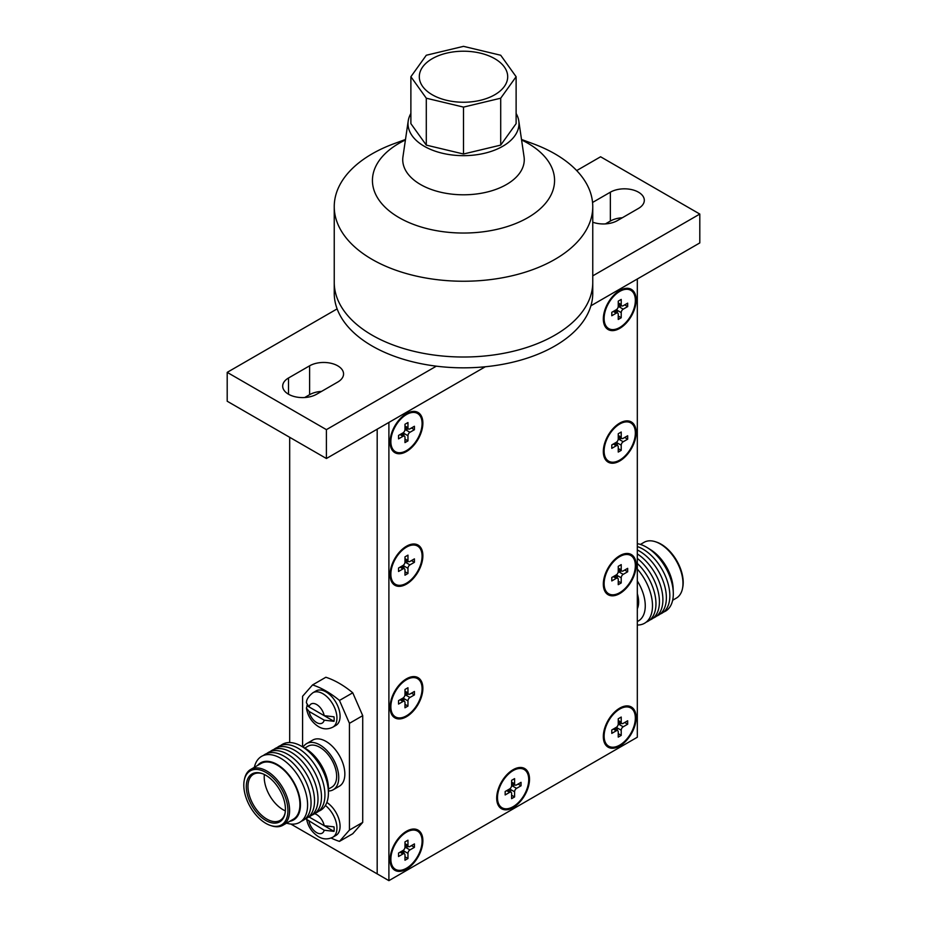 <?xml version="1.0" encoding="UTF-8"?>
<svg xmlns="http://www.w3.org/2000/svg" width="927" height="927" viewBox="0 0 927 927"><rect width="100%" height="100%" fill="white"/><g stroke="black" fill="none" stroke-linecap="round" stroke-linejoin="round"><path stroke-width="1.39" d="M619.734 745.111A22.074 12.746 -60 0 1 604.126 736.131A22.074 12.746 -60 0 1 619.734 709.062A22.074 12.746 -60 0 1 619.757 709.039A22.074 12.746 -60 0 1 635.343 718.089A22.074 12.746 -60 0 1 619.734 745.111M617.312 730.464L617.312 727.973L621.217 730.233A2.804 1.622 -60 0 1 623.211 726.791L627.672 724.219L627.672 720.777L623.211 723.361A2.804 1.622 -60 0 1 621.808 723.5A2.804 1.622 -60 0 1 621.217 722.214L621.217 717.058L618.251 718.773L618.251 723.929A2.804 1.622 -60 0 1 616.258 727.371L611.797 729.943L611.797 733.384L616.258 730.8A2.804 1.622 -60 0 1 617.66 730.661A2.804 1.622 -60 0 1 618.251 731.948L618.251 737.104L621.217 735.389L621.217 730.233M615.157 729.225L616.93 727.753A2.804 1.622 -60 0 1 617.127 726.641M618.251 733.674L621.217 735.389M624.694 722.504L627.672 724.219M618.054 725.041A2.804 1.622 -60 0 1 618.912 724.311L621.449 723.303M623.211 726.791L619.306 724.543L619.306 722.052M614.775 728.993L616.93 727.753M618.912 724.311L618.912 721.832M619.734 592.677A22.086 12.746 -60 0 1 604.114 583.674A22.086 12.746 -60 0 1 619.734 556.606A22.086 12.746 -60 0 1 619.746 556.606A22.086 12.746 -60 0 1 635.354 565.632A22.086 12.746 -60 0 1 619.734 592.677M618.054 572.596A2.804 1.622 -60 0 1 618.912 571.878L619.306 569.607M623.211 574.358L627.672 571.774L627.672 568.344L623.211 570.916A2.804 1.622 -60 0 1 621.808 571.055A2.804 1.622 -60 0 1 621.217 569.769L621.217 564.613L618.251 566.339L618.251 571.495A2.804 1.622 -60 0 1 616.258 574.925L611.797 577.509L611.797 580.939L616.258 578.367A2.804 1.622 -60 0 1 617.66 578.228A2.804 1.622 -60 0 1 618.251 579.514L618.251 584.67L621.217 582.944L621.217 577.788A2.804 1.622 -60 0 1 623.211 574.358L619.306 572.098L621.449 570.858M617.312 578.019L617.312 575.54L621.217 577.788M615.157 576.779L616.93 575.308A2.804 1.622 -60 0 1 617.127 574.207M618.251 581.229L621.217 582.944M624.694 570.059L627.672 571.774M618.912 571.878L618.912 569.387M614.775 576.559L616.93 575.308M619.734 460.082A22.086 12.746 -60 0 1 604.114 451.078A22.086 12.746 -60 0 1 619.734 424.01A22.086 12.746 -60 0 1 619.746 423.998A22.086 12.746 -60 0 1 635.354 433.036A22.086 12.746 -60 0 1 619.734 460.082M618.054 440.001A2.804 1.622 -60 0 1 618.912 439.282L619.306 437.011M623.211 441.762L627.672 439.178L627.672 435.748L623.211 438.32A2.804 1.622 -60 0 1 621.808 438.459A2.804 1.622 -60 0 1 621.217 437.173L621.217 432.017L618.251 433.743L618.251 438.9A2.804 1.622 -60 0 1 616.258 442.33L611.797 444.914L611.797 448.344L616.258 445.771A2.804 1.622 -60 0 1 617.66 445.632A2.804 1.622 -60 0 1 618.251 446.918L618.251 452.063L621.217 450.348L621.217 445.192A2.804 1.622 -60 0 1 623.211 441.762L619.306 439.502L621.449 438.262M617.312 445.423L617.312 442.944L621.217 445.192M615.157 444.184L616.93 442.712A2.804 1.622 -60 0 1 617.127 441.611M618.251 448.633L621.217 450.348M624.694 437.463L627.672 439.178M618.912 439.282L618.912 436.791M614.775 443.963L616.93 442.712M619.734 327.486A22.086 12.746 -60 0 1 604.114 318.482A22.086 12.746 -60 0 1 619.734 291.414A22.086 12.746 -60 0 1 619.746 291.402A22.086 12.746 -60 0 1 635.354 300.441A22.086 12.746 -60 0 1 619.734 327.486M618.054 307.405A2.804 1.622 -60 0 1 618.912 306.686L619.306 304.415M623.211 309.166L627.672 306.582L627.672 303.152L623.211 305.725A2.804 1.622 -60 0 1 621.808 305.864A2.804 1.622 -60 0 1 621.217 304.577L621.217 299.421L618.251 301.148L618.251 306.292A2.804 1.622 -60 0 1 616.258 309.734L611.797 312.306L611.797 315.748L616.258 313.175A2.804 1.622 -60 0 1 617.66 313.036A2.804 1.622 -60 0 1 618.251 314.311L618.251 319.467L621.217 317.752L621.217 312.596A2.804 1.622 -60 0 1 623.211 309.166L619.306 306.907L621.449 305.667M617.312 312.828L617.312 310.348L621.217 312.596M615.157 311.588L616.93 310.116A2.804 1.622 -60 0 1 617.127 309.015M618.251 316.037L621.217 317.752M624.694 304.867L627.672 306.582M618.912 306.686L618.912 304.195M614.775 311.356L616.93 310.116M406.478 832.179A22.074 12.746 120 0 0 390.87 859.248A22.074 12.746 120 0 0 406.478 868.228A22.074 12.746 120 0 0 422.086 841.206A22.074 12.746 120 0 0 406.501 832.168A22.074 12.746 120 0 0 406.478 832.179L401.461 835.065M403.859 849.769A2.804 1.622 120 0 0 403.662 850.882L404.056 853.593M407.961 853.361L407.961 858.518L404.983 860.233L404.983 855.076A2.804 1.622 120 0 0 404.404 853.79A2.804 1.622 120 0 0 403.002 853.929L398.54 856.513L398.54 853.072L403.002 850.488A2.804 1.622 120 0 0 404.983 847.058L404.983 841.901L407.961 840.186L407.961 845.343A2.804 1.622 120 0 0 408.54 846.618A2.804 1.622 120 0 0 409.943 846.478L414.415 843.906L414.415 847.348L409.943 849.92A2.804 1.622 120 0 0 407.961 853.361L404.056 851.102L401.901 852.342M408.193 846.421L406.038 847.66L409.943 849.92M406.038 845.181L405.655 847.44A2.804 1.622 120 0 0 404.786 848.159M404.983 856.791L407.961 858.518M411.437 845.621L414.415 847.348M403.662 850.882L401.507 852.122M405.655 844.949L405.655 847.44M406.478 679.734A22.086 12.746 120 0 0 390.858 706.803A22.086 12.746 120 0 0 406.478 715.795A22.086 12.746 120 0 0 422.086 688.761A22.086 12.746 120 0 0 406.49 679.723A22.086 12.746 120 0 0 406.478 679.734L401.472 682.62M403.859 697.324A2.804 1.622 120 0 0 403.662 698.437L404.056 701.148M407.961 700.916L407.961 706.073L404.983 707.788L404.983 702.631A2.804 1.622 120 0 0 404.404 701.345A2.804 1.622 120 0 0 403.002 701.484L398.54 704.068L398.54 700.627L403.002 698.054A2.804 1.622 120 0 0 404.983 694.613L404.983 689.456L407.961 687.741L407.961 692.898A2.804 1.622 120 0 0 408.54 694.184A2.804 1.622 120 0 0 409.943 694.045L414.415 691.461L414.415 694.902L409.943 697.475A2.804 1.622 120 0 0 407.961 700.916L404.056 698.657L401.901 699.908M408.193 693.975L406.038 695.227L409.943 697.475M406.038 692.736L405.655 694.995A2.804 1.622 120 0 0 404.786 695.725M404.983 704.358L407.961 706.073M411.437 693.187L414.415 694.902M403.662 698.437L401.507 699.676M405.655 692.515L405.655 694.995M406.478 547.139A22.086 12.746 120 0 0 390.858 574.207A22.086 12.746 120 0 0 406.478 583.199A22.086 12.746 120 0 0 422.086 556.165A22.086 12.746 120 0 0 406.49 547.127A22.086 12.746 120 0 0 406.478 547.139M403.859 564.728A2.804 1.622 120 0 0 403.662 565.841L404.056 568.552M407.961 568.321L407.961 573.477L404.983 575.192L404.983 570.035A2.804 1.622 120 0 0 404.404 568.749A2.804 1.622 120 0 0 403.002 568.888L398.54 571.472L398.54 568.031L403.002 565.458A2.804 1.622 120 0 0 404.983 562.017L404.983 556.86L407.961 555.146L407.961 560.302A2.804 1.622 120 0 0 408.54 561.588A2.804 1.622 120 0 0 409.943 561.449L414.415 558.865L414.415 562.307L409.943 564.879A2.804 1.622 120 0 0 407.961 568.321L404.056 566.061L401.901 567.312M408.193 561.38L406.038 562.631L409.943 564.879M406.038 560.14L405.655 562.399A2.804 1.622 120 0 0 404.786 563.129M404.983 571.75L407.961 573.477M411.437 560.592L414.415 562.307M403.662 565.841L401.507 567.081M405.655 559.92L405.655 562.399M406.478 414.543A22.086 12.746 120 0 0 390.858 441.6A22.086 12.746 120 0 0 406.478 450.603A22.086 12.746 120 0 0 422.086 423.569A22.086 12.746 120 0 0 406.49 414.531A22.086 12.746 120 0 0 406.478 414.543L401.472 417.428M403.859 432.133A2.804 1.622 120 0 0 403.662 433.245L404.056 435.957M407.961 435.725L407.961 440.881L404.983 442.596L404.983 437.44A2.804 1.622 120 0 0 404.404 436.153A2.804 1.622 120 0 0 403.002 436.293L398.54 438.877L398.54 435.435L403.002 432.863A2.804 1.622 120 0 0 404.983 429.421L404.983 424.265L407.961 422.55L407.961 427.706A2.804 1.622 120 0 0 408.54 428.992A2.804 1.622 120 0 0 409.943 428.853L414.415 426.269L414.415 429.711L409.943 432.283A2.804 1.622 120 0 0 407.961 435.725L404.056 433.465L401.901 434.705M408.193 428.784L406.038 430.035L409.943 432.283M406.038 427.544L405.655 429.804A2.804 1.622 120 0 0 404.786 430.534M404.983 439.155L407.961 440.881M411.437 427.984L414.415 429.711M403.662 433.245L401.507 434.485M405.655 427.312L405.655 429.804M513.106 806.687A22.097 12.758 -60 0 1 497.486 797.66A22.097 12.758 -60 0 1 513.106 770.604L513.106 770.604A22.097 12.758 -60 0 1 528.726 779.63A22.097 12.758 -60 0 1 513.106 806.687M508.1 773.489L513.106 770.604L508.1 773.489M511.414 786.606A2.804 1.622 -60 0 1 512.283 785.876L512.666 783.616M516.571 788.356L521.044 785.783L521.044 782.342L516.571 784.926A2.804 1.622 -60 0 1 515.169 785.065A2.804 1.622 -60 0 1 514.589 783.778L514.589 778.622L511.611 780.337L511.611 785.493A2.804 1.622 -60 0 1 509.63 788.935L505.169 791.507L505.169 794.949L509.63 792.365A2.804 1.622 -60 0 1 511.032 792.226A2.804 1.622 -60 0 1 511.611 793.512L511.611 798.668L514.589 796.953L514.589 791.797A2.804 1.622 -60 0 1 516.571 788.356L512.666 786.108L514.821 784.856M510.684 792.029L510.684 789.537L514.589 791.797M508.529 790.789L510.29 789.317A2.804 1.622 -60 0 1 510.487 788.205M511.611 795.227L514.589 796.953M518.066 784.068L521.044 785.783M512.283 785.876L512.283 783.396M508.147 790.557L510.29 789.317M616.455 558.494A13.256 7.659 120 0 0 615.725 558.587M619.734 555.702L619.734 555.702A23.198 13.395 120 0 0 603.326 584.114A23.198 13.395 120 0 0 619.734 593.581A23.198 13.395 120 0 0 636.142 565.169A23.198 13.395 120 0 0 619.734 555.702M616.455 425.899A13.256 7.659 120 0 0 615.725 425.991M619.734 423.106L619.734 423.106A23.198 13.395 120 0 0 603.326 451.519A23.198 13.395 120 0 0 619.734 460.986A23.198 13.395 120 0 0 636.142 432.573A23.198 13.395 120 0 0 619.734 423.106M616.455 293.303A13.256 7.659 120 0 0 615.725 293.395M619.734 290.51L619.734 290.51A23.198 13.395 120 0 0 603.326 318.923A23.198 13.395 120 0 0 619.734 328.39A23.198 13.395 120 0 0 636.142 299.977A23.198 13.395 120 0 0 619.734 290.51M403.199 416.432A13.256 7.659 120 0 0 402.457 416.524M406.478 413.627L406.478 413.627A23.198 13.395 120 0 0 390.07 442.04A23.198 13.395 120 0 0 406.478 451.519A23.198 13.395 120 0 0 422.874 423.106A23.198 13.395 120 0 0 406.478 413.627M403.199 549.027A13.256 7.659 120 0 0 402.457 549.12M406.478 546.223L406.478 546.223A23.198 13.395 120 0 0 390.07 574.636A23.198 13.395 120 0 0 406.478 584.114A23.198 13.395 120 0 0 422.874 555.702A23.198 13.395 120 0 0 406.478 546.223M403.199 681.623A13.256 7.659 120 0 0 402.457 681.716M406.478 678.819L406.478 678.819A23.198 13.395 120 0 0 390.07 707.231A23.198 13.395 120 0 0 406.478 716.71A23.198 13.395 120 0 0 422.874 688.298A23.198 13.395 120 0 0 406.478 678.819M403.21 834.057A13.256 7.659 120 0 0 402.457 834.161M406.478 831.264L406.478 831.264A23.198 13.395 120 0 0 390.07 859.677A23.198 13.395 120 0 0 406.478 869.144A23.198 13.395 120 0 0 422.874 840.731A23.198 13.395 120 0 0 406.478 831.264M510.337 772.481A13.256 7.659 120 0 0 509.085 772.597M513.106 769.7L513.106 769.7A23.198 13.395 120 0 0 496.698 798.112A23.198 13.395 120 0 0 513.106 807.591A23.198 13.395 120 0 0 529.514 779.178A23.198 13.395 120 0 0 513.106 769.7M616.467 710.939A13.256 7.659 120 0 0 615.725 711.032M619.734 708.135L619.734 708.135A23.198 13.395 120 0 0 603.326 736.559A23.198 13.395 120 0 0 619.734 746.026A23.198 13.395 120 0 0 636.142 717.614A23.198 13.395 120 0 0 619.734 708.135M521.507 139.467L533.013 143.708A129.259 74.624 180 0 1 554.902 153.847A129.259 74.624 180 0 1 592.759 206.617L592.759 293.21A129.259 74.624 180 0 1 436.339 366.165A129.259 74.624 180 0 1 372.098 345.98A129.259 74.624 180 0 1 337.127 308.888L227.196 372.364L227.196 401.229L326.408 458.506L485.296 366.768L388.9 422.422L388.9 880.65L637.312 737.232L637.312 279.004L590.905 305.794L699.804 242.92L699.804 214.056L600.592 156.779L576.687 170.58M388.9 880.65L377.185 873.883L377.185 429.189L377.185 873.883L290.869 824.057M603.825 731.635A13.256 7.659 120 0 0 604.114 732.33M497.196 793.199A13.256 7.659 120 0 0 497.486 793.871M390.568 854.752A13.256 7.659 120 0 0 390.858 855.447M390.568 702.318A13.256 7.659 120 0 0 390.858 703.002M390.568 569.723A13.256 7.659 120 0 0 390.858 570.406M390.568 437.115A13.256 7.659 120 0 0 390.858 437.811M603.825 313.998A13.256 7.659 120 0 0 604.114 314.682M603.825 446.594A13.256 7.659 120 0 0 604.114 447.277M603.825 579.19A13.256 7.659 120 0 0 604.114 579.873M592.759 206.617A129.259 74.624 180 0 1 512.967 275.562A129.259 74.624 180 0 1 372.098 259.386A129.259 74.624 180 0 1 334.241 206.617L334.241 282.387A129.259 74.624 180 0 0 372.098 335.157A129.259 74.624 180 0 0 512.967 351.333A129.259 74.624 180 0 0 592.759 282.387A129.259 74.624 180 0 1 512.967 351.333A129.259 74.624 180 0 1 372.098 335.157A129.259 74.624 180 0 1 334.241 282.387L334.241 293.21A129.259 74.624 180 0 0 337.127 308.888M592.759 222.202A19.884 11.483 0 0 0 617.394 220.603L638.483 208.424A19.884 11.483 0 0 0 644.311 200.302A19.884 11.483 0 0 0 632.029 189.699A19.884 11.483 0 0 0 610.36 192.19L592.55 202.468M288.517 394.23A19.884 11.483 0 0 0 316.64 394.23L337.729 382.063A19.884 11.483 0 0 0 343.558 373.94A19.884 11.483 0 0 0 331.275 363.338A19.884 11.483 0 0 0 309.606 365.817L288.517 377.996A19.884 11.483 0 0 0 282.689 386.119A19.884 11.483 0 0 0 288.517 394.23L288.517 377.996M622.318 217.752A19.884 11.483 0 0 0 610.36 221.055L605.424 223.894M321.576 391.391A19.884 11.483 0 0 0 309.606 394.682L304.682 397.532M227.196 372.364L326.408 429.641L326.408 458.506M592.759 275.864L699.804 214.056M326.408 429.641L436.339 366.165M527.892 143.279A91.055 52.572 180 0 1 527.892 217.636A91.055 52.572 180 0 1 399.108 217.636A91.055 52.572 180 0 1 405.423 139.965A91.055 52.572 180 0 0 399.108 217.636A91.055 52.572 180 0 0 527.892 217.636A91.055 52.572 180 0 0 527.892 143.279A91.055 52.572 180 0 0 521.577 139.965A91.055 52.572 180 0 1 527.892 143.279M334.241 206.617A129.259 74.624 180 0 1 393.987 143.708L405.493 139.467M335.956 725.366A19.884 11.483 -120 0 0 339.004 709.422A19.884 11.483 -120 0 0 326.014 691.901A19.884 11.483 -120 0 0 316.072 690.916L312.944 692.724A19.884 11.483 60 0 1 322.886 693.709A19.884 11.483 60 0 1 335.875 711.229A19.884 11.483 60 0 1 332.828 727.162L335.956 725.366M325.4 805.459A19.884 11.483 60 0 1 336.304 822.886A19.884 11.483 60 0 1 332.828 837.208L335.956 835.412A19.884 11.483 -120 0 0 339.155 820.001A19.884 11.483 -120 0 0 326.837 802.458M246.304 786.594A27.659 15.968 60 0 1 261.738 773.431A27.659 15.968 60 0 1 285.423 809.178A27.659 15.968 60 0 1 284.983 813.697A27.659 15.968 60 0 1 263.789 819.144A27.659 15.968 60 0 1 246.304 786.594M285.087 813.118A26.628 15.377 60 0 1 280.128 820.407A26.628 15.377 60 0 1 259.606 813.269A26.628 15.377 60 0 1 247.972 786.467A26.628 15.377 60 0 1 253.488 774.277A26.628 15.377 60 0 1 262.295 773.628M287.926 810.627A31.205 18.019 60 0 1 270.522 825.482A31.205 18.019 60 0 1 243.801 785.146A31.205 18.019 60 0 1 244.299 780.059A31.205 18.019 60 0 1 268.204 773.906A31.205 18.019 60 0 1 287.926 810.627M244.299 780.059L244.531 778.923A32.225 18.61 60 0 1 250.696 769.433A32.225 18.61 60 0 1 275.528 778.066A32.225 18.61 60 0 1 289.595 810.499A32.225 18.61 60 0 1 282.92 825.25A32.225 18.61 60 0 1 271.623 825.841L270.522 825.482M250.696 769.433L261.032 763.466A32.225 18.61 60 0 1 285.864 772.098A32.225 18.61 60 0 1 299.931 804.532A32.225 18.61 60 0 1 293.256 819.283L282.92 825.25M257.59 765.447A32.955 19.027 60 0 1 283.755 769.387A32.955 19.027 60 0 1 300.452 804.833A32.955 19.027 60 0 1 289.815 821.276M254.357 767.324A38.111 22.005 60 0 1 283.627 760.163A38.111 22.005 60 0 1 307.59 804.914A38.111 22.005 60 0 1 286.582 823.141M263.395 755.493A38.111 22.005 60 0 1 293.28 763.384A38.111 22.005 60 0 1 311.055 802.909A38.111 22.005 60 0 1 301.345 821.229M266.872 753.489A38.111 22.005 60 0 1 296.744 761.38A38.111 22.005 60 0 1 314.531 800.916A38.111 22.005 60 0 1 304.821 819.225M270.336 751.484A38.111 22.005 60 0 1 300.221 759.375A38.111 22.005 60 0 1 317.996 798.912A38.111 22.005 60 0 1 308.285 817.22M273.813 749.479A38.111 22.005 60 0 1 303.685 757.371A38.111 22.005 60 0 1 321.472 796.907A38.111 22.005 60 0 1 311.762 815.215M277.277 747.475A38.111 22.005 60 0 1 307.161 755.378A38.111 22.005 60 0 1 324.937 794.902A38.111 22.005 60 0 1 315.226 813.211M280.754 745.47A38.111 22.005 60 0 1 301.055 745.98A38.111 22.005 60 0 1 328.413 792.898A38.111 22.005 60 0 1 328.413 793.373A38.111 22.005 60 0 1 318.703 811.206M301.055 745.98L304.74 748.054A33.048 19.073 60 0 1 328.471 788.726A33.048 19.073 60 0 1 328.459 789.132L328.413 793.373M304.786 748.077L308.065 746.177A23.685 13.673 60 0 1 326.316 752.527A23.685 13.673 60 0 1 336.652 776.362A23.685 13.673 60 0 1 331.75 787.197L328.459 789.097M303.117 747.139A26.628 15.377 60 0 1 306.594 743.628L312.7 740.094A26.628 15.377 60 0 1 333.222 747.232A26.628 15.377 60 0 1 344.844 774.033A26.628 15.377 60 0 1 339.328 786.223L333.222 789.758A26.628 15.377 60 0 1 328.436 790.998M306.594 743.628A26.628 15.377 60 0 1 327.115 750.754A26.628 15.377 60 0 1 338.737 777.568A26.628 15.377 60 0 1 333.222 789.758M285.365 810.882A26.628 15.377 60 0 1 264.218 777.093A26.628 15.377 60 0 1 264.357 774.508M352.747 692.793A88.378 51.031 60 0 0 339.294 683.338A88.378 51.031 60 0 0 325.852 677.255L312.561 684.926A88.378 51.031 60 0 1 326.014 690.997A88.378 51.031 60 0 1 339.467 700.453L352.747 692.793L362.724 715.656L362.724 822.388L352.747 833.732L339.467 841.392A88.378 51.031 60 0 1 331.124 838.031M640.418 544.427L644.08 542.318A32.225 18.61 60 0 1 655.377 541.727L656.478 542.086A31.205 18.019 60 0 1 683.199 582.423A31.205 18.019 60 0 1 682.701 587.521L682.469 588.645A32.225 18.61 60 0 1 676.304 598.135L672.643 600.256M655.377 541.727A32.225 18.61 60 0 1 682.979 583.384A32.225 18.61 60 0 1 682.469 588.645M637.312 543.674A38.111 22.005 60 0 1 647.567 547.822L650.893 549.908A32.955 19.027 60 0 1 673.141 588.436L673.28 592.365A38.111 22.005 60 0 1 673.315 593.767A38.111 22.005 60 0 1 663.605 612.087M647.567 547.822A38.111 22.005 60 0 1 673.28 592.365M637.312 546.548A38.111 22.005 60 0 1 669.839 595.771A38.111 22.005 60 0 1 660.128 614.08M637.312 549.978A38.111 22.005 60 0 1 666.374 597.776A38.111 22.005 60 0 1 656.664 616.084M637.312 553.929A38.111 22.005 60 0 1 662.898 599.781A38.111 22.005 60 0 1 653.187 618.089M637.312 558.402A38.111 22.005 60 0 1 659.433 601.785A38.111 22.005 60 0 1 649.723 620.093M637.312 563.419A38.111 22.005 60 0 1 655.957 603.79A38.111 22.005 60 0 1 646.246 622.098M637.312 569.039A38.111 22.005 60 0 1 652.492 605.794A38.111 22.005 60 0 1 637.312 625.018M637.312 580.951A33.048 19.073 60 0 1 645.262 605.829A33.048 19.073 60 0 1 637.312 621.507M637.312 593.662A23.685 13.673 60 0 1 638.645 602.005A23.685 13.673 60 0 1 637.312 608.796M312.944 692.724C308.494 696.328 306.327 699.688 306.431 702.805L309.073 706.93L324.207 715.667L334.01 716.814A19.235 11.112 60 0 1 334.01 721.322L324.207 720.175L309.073 711.438L306.42 708.135L307.08 705.783A19.235 11.112 60 0 1 307.011 705.111M309.108 816.872A11.043 6.373 -120 0 0 309.073 816.977L324.207 825.714L334.01 826.861A19.235 11.112 60 0 1 334.01 831.368L324.207 830.221L306.941 819.561M289.688 437.312L289.688 742.55M362.724 715.656L349.444 723.327L349.444 830.059L362.724 822.388M302.584 746.838L302.584 696.27L312.561 684.926M339.467 841.392L349.444 830.059M349.444 723.327L339.467 700.453M334.01 721.322L307.08 705.783M334.01 831.368L308.992 816.93M516.119 113.476A55.481 32.028 180 0 1 518.784 120.927A55.481 32.028 180 0 1 486.884 152.677A55.481 32.028 180 0 1 424.276 146.281A55.481 32.028 180 0 1 408.216 120.927A55.481 32.028 180 0 1 410.881 113.476M518.784 120.927L524.045 156.744A60.765 35.075 180 0 1 489.108 191.53A60.765 35.075 180 0 1 420.534 184.519A60.765 35.075 180 0 1 402.955 156.744L408.216 120.927M494.751 58.691A44.195 25.516 0 0 0 446.594 53.152A44.195 25.516 0 0 0 419.305 76.721A44.195 25.516 0 0 0 432.249 94.763A44.195 25.516 0 0 0 480.406 100.301A44.195 25.516 0 0 0 507.695 76.721A44.195 25.516 0 0 0 494.751 58.691A44.195 25.516 0 0 0 446.594 53.152A44.195 25.516 0 0 0 419.305 76.721A44.195 25.516 0 0 0 432.249 94.763A44.195 25.516 0 0 0 480.406 100.301A44.195 25.516 0 0 0 507.695 76.721A44.195 25.516 0 0 0 494.751 58.691M500.707 98.204L516.119 76.721L500.707 55.249L463.5 46.35L426.293 55.249L410.881 76.721L426.293 98.204L463.5 107.103L500.707 98.204L500.707 145.11L516.119 123.627L516.119 76.721M410.881 76.721L410.881 123.627L426.293 145.11L463.5 154.009L463.5 107.103M463.5 154.009L500.707 145.11M426.293 145.11L426.293 98.204M613.28 729.086L616.258 730.8M618.251 720.499L621.217 722.214M613.28 576.652L616.258 578.367M618.251 568.054L621.217 569.769M613.28 444.045L616.258 445.771M618.251 435.458L621.217 437.173M613.28 311.449L616.258 313.175M618.251 302.862L621.217 304.577M404.983 843.616L407.961 845.343M400.024 852.214L403.002 853.929M404.983 691.183L407.961 692.898M400.024 699.769L403.002 701.484M404.983 558.587L407.961 560.302M400.024 567.173L403.002 568.888M404.983 425.98L407.961 427.706M400.024 434.578L403.002 436.293M506.652 790.65L509.63 792.365M511.611 782.064L514.589 783.778M309.606 394.682L309.606 365.817M610.36 221.055L610.36 192.19M324.207 715.667A11.043 6.373 -120 0 0 316.64 704.532A11.043 6.373 -120 0 0 309.073 706.93M309.073 711.438A11.043 6.373 -120 0 0 316.64 722.573A11.043 6.373 -120 0 0 324.207 720.175M324.207 825.714A11.043 6.373 -120 0 0 316.64 814.578A11.043 6.373 -120 0 0 314.577 813.709M309.073 821.484A11.043 6.373 -120 0 0 316.64 832.62A11.043 6.373 -120 0 0 324.207 830.221M604.114 730.314L604.126 736.131M614.717 711.948L619.757 709.039M614.103 728.61L617.66 730.661M618.251 721.449L621.808 723.5M604.114 577.88L604.114 583.674M614.728 559.491L619.746 556.606M614.103 576.177L617.66 578.228M618.251 569.004L621.808 571.055M604.114 445.284L604.114 451.078M614.728 426.895L619.746 423.998M614.103 443.57L617.66 445.632M618.251 436.408L621.808 438.459M604.114 312.689L604.114 318.482M614.728 294.299L619.746 291.402M614.103 310.974L617.66 313.036M618.251 303.813L621.808 305.864M390.858 853.431L390.87 859.248M404.983 844.567L408.54 846.618M400.846 851.739L404.404 853.79M390.858 700.997L390.858 706.803M404.983 692.133L408.54 694.184M400.846 699.294L404.404 701.345M390.858 568.402L390.858 574.207M401.472 550.024L406.49 547.127M404.983 559.526L408.54 561.588M400.846 566.698L404.404 568.749M390.858 435.806L390.858 441.6M404.983 426.93L408.54 428.992M400.846 434.103L404.404 436.153M497.486 791.89L497.486 797.66M507.475 790.175L511.032 792.226M511.611 783.002L515.169 785.065M332.828 727.162C327.903 729.572 323.117 729.387 318.471 726.617C311.808 722.33 307.799 716.165 306.42 708.135M332.828 837.208C327.903 839.619 323.117 839.433 318.471 836.664C311.808 832.376 307.799 826.212 306.42 818.182"/></g></svg>
